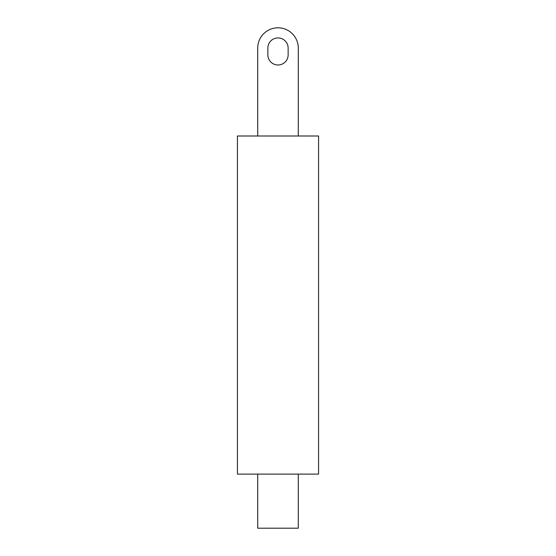 <?xml version="1.0" encoding="UTF-8"?>
<svg xmlns="http://www.w3.org/2000/svg" width="556" height="556" viewBox="0 0 556 556"><rect width="100%" height="100%" fill="white"/><g stroke="black" fill="none" stroke-linecap="round" stroke-linejoin="round"><path stroke-width="0.83" d="M257.713 474.101L257.713 528.2L298.287 528.2L298.287 474.101M237.426 474.101L318.574 474.101L318.574 135.998L237.426 135.998L237.426 474.101M257.713 48.087L257.713 135.998L257.713 48.087A20.287 20.287 0 0 1 278 27.8A20.287 20.287 0 0 1 298.287 48.087L298.287 135.998M288.14 54.849A10.14 10.14 0 0 1 278 64.989A10.14 10.14 0 0 1 267.86 54.849L267.86 48.087A10.14 10.14 0 0 1 278 37.94A10.14 10.14 0 0 1 288.14 48.087L288.14 54.849A10.14 10.14 0 0 1 278 64.989A10.14 10.14 0 0 1 267.86 54.849A10.14 10.14 0 0 0 278 64.989A10.14 10.14 0 0 0 288.14 54.849A10.14 10.14 0 0 1 278 64.989A10.14 10.14 0 0 1 267.86 54.849M267.86 48.087A10.14 10.14 0 0 1 278 37.94A10.14 10.14 0 0 1 288.14 48.087A10.14 10.14 0 0 0 278 37.94A10.14 10.14 0 0 0 267.86 48.087A10.14 10.14 0 0 1 278 37.94A10.14 10.14 0 0 1 288.14 48.087"/></g></svg>
